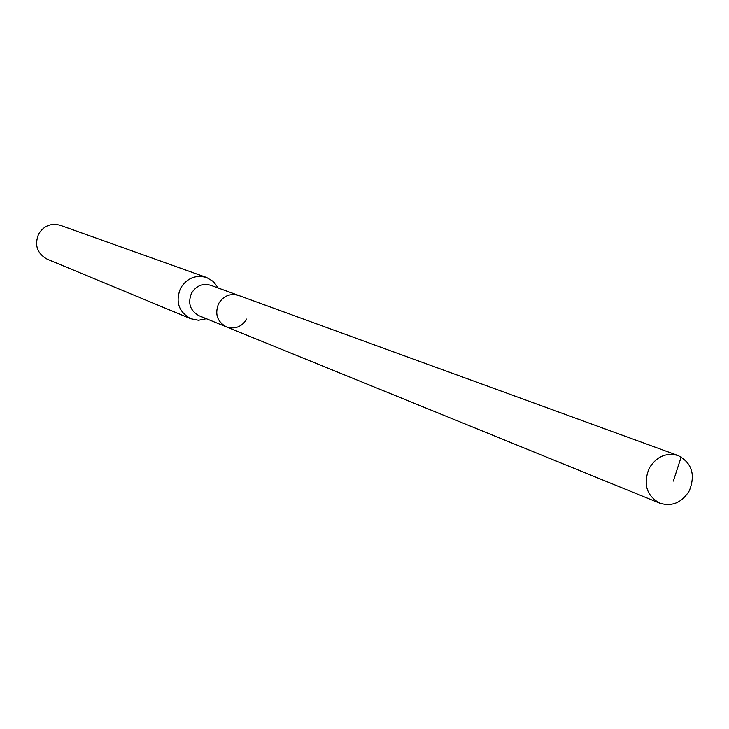 <?xml version="1.0" encoding="UTF-8"?>
<svg xmlns="http://www.w3.org/2000/svg" width="729" height="729" viewBox="0 0 729 729"><rect width="100%" height="100%" fill="white"/><g stroke="black" fill="none" stroke-linecap="round" stroke-linejoin="round"><path stroke-width="1.09" d="M689.333 490.735C681.852 502.728 671.983 506.874 659.736 503.165C646.468 495.629 642.96 483.983 649.202 468.228C656.464 456.536 666.087 452.308 678.088 455.543C691.903 462.879 695.648 474.606 689.333 490.735M246.83 318.992C241.782 326.884 234.975 329.517 226.418 326.874L199.108 315.757C190.078 310.718 187.563 303.173 191.554 293.113C196.283 285.677 202.717 283.071 210.836 285.312L238.547 295.409C230.182 293.104 223.557 295.801 218.673 303.483C214.545 313.88 217.124 321.68 226.418 326.874C217.124 321.68 214.545 313.88 218.673 303.483C223.557 295.801 230.182 293.104 238.547 295.409L678.088 455.543M206.608 277.503L60.325 225.316C51.148 222.837 43.931 225.698 38.673 233.927C34.227 245.062 37.088 253.492 47.257 259.214L190.725 318.71C178.587 311.848 175.224 301.642 180.619 288.092C186.988 278.077 195.645 274.551 206.608 277.503L213.415 281.576L218.208 287.991M206.362 318.71L198.507 320.259L190.725 318.71M673.35 481.067L681.178 456.974M226.418 326.874L659.736 503.165"/></g></svg>
